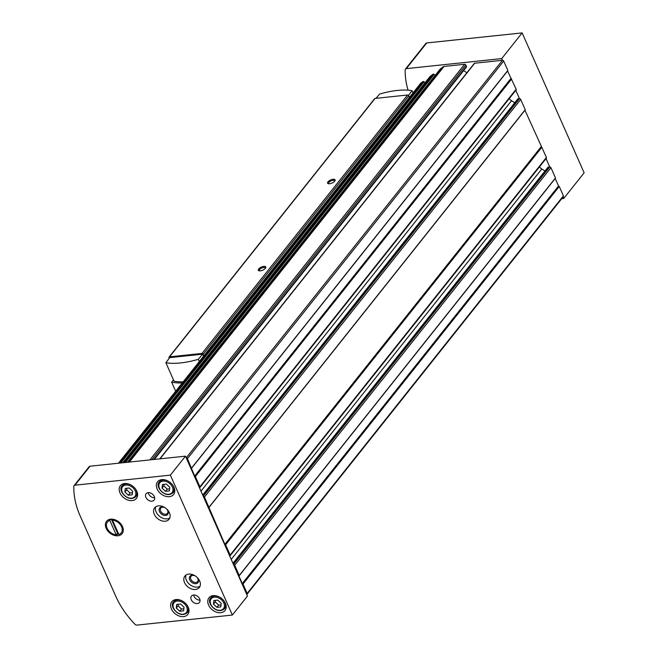 <?xml version="1.0" encoding="UTF-8"?>
<svg xmlns="http://www.w3.org/2000/svg" width="658" height="658" viewBox="0 0 658 658"><rect width="100%" height="100%" fill="white"/><g stroke="black" fill="none" stroke-linecap="round" stroke-linejoin="round"><path stroke-width="0.99" d="M124.864 492.028L125.291 488.409L129.182 487.997L132.636 491.205L132.2 494.824L128.318 495.235L124.864 492.028L126.64 489.791L126.821 488.252M176.278 608.05L176.706 604.431L180.588 604.019L184.043 607.227L183.615 610.846L179.733 611.257L176.278 608.05L178.055 605.812L178.236 604.266M162.032 488.113L162.468 484.494L166.351 484.082L169.805 487.29L169.369 490.909L165.487 491.32L162.032 488.113L163.809 485.875L163.998 484.337M213.447 604.134L213.875 600.515L217.765 600.104L221.22 603.312L220.784 606.931L216.901 607.342L213.447 604.134L215.224 601.897L215.405 600.351M232.94 563.306L547.958 167.288A1.02 0.732 38.5 0 1 548.377 167.074L549.726 166.926L233.475 564.498L247.466 596.066L232.364 615.049L136.946 625.1A2.048 1.464 38.5 0 1 135.005 624.294A79.824 57.23 38.5 0 1 115.693 596.09L80.153 515.897A79.824 57.23 38.5 0 1 73.861 486.32A2.048 1.464 38.5 0 1 74.099 485.629A2.048 1.464 38.5 0 1 74.946 485.193L170.364 475.142L185.466 456.159L186.222 457.861A1.02 0.732 38.5 0 1 187.44 458.626L194.645 476.088L195.377 476.54L199.917 486.78A1.02 0.732 38.5 0 1 199.448 487.726L203.232 496.255A1.02 0.732 38.5 0 1 204.449 497.02L224.888 544.33L225.62 544.791L230.16 555.031A1.02 0.732 38.5 0 1 229.691 555.969L233.475 564.498A1.02 0.732 38.5 0 1 234.692 565.263L239.232 575.503L555.475 177.931L550.943 167.691L234.692 565.263M74.099 485.629L89.2 466.637A2.048 1.464 38.5 0 1 90.047 466.209L185.466 456.159M420.544 83.459A1.02 0.732 38.5 0 1 420.717 83.237L422.995 81.567A0.823 0.584 38.5 0 1 424.04 81.806L425.002 82.818M430.085 76.451A0.823 0.584 38.5 0 1 430.225 76.279L433.12 74.165A0.823 0.584 38.5 0 1 434.157 74.395L435.127 75.415M440.21 69.049A0.823 0.584 38.5 0 1 440.35 68.876L443.278 66.729A2.459 1.76 38.5 0 1 444.051 66.442L464.622 64.278A1.02 0.732 38.5 0 1 465.839 65.043L466.448 66.409A1.02 0.732 38.5 0 1 466.407 67.132L154.35 459.432M463.602 70.661L466.9 72.725M159.746 458.865L474.295 63.431A1.02 0.732 38.5 0 1 474.714 63.217L502.465 60.289A1.02 0.732 38.5 0 1 503.683 61.054L507.844 70.439L191.601 468.011M408.092 90.179A79.824 57.23 38.5 0 1 405.205 69.756A2.048 1.464 38.5 0 1 405.451 69.065A2.048 1.464 38.5 0 1 406.299 68.638L501.709 58.587L502.465 60.289L186.222 457.861L199.448 487.726M563.042 196.989L563.709 198.494L561.677 198.708M555.475 177.931L555.204 178.499L558.527 186L559.259 186.461L563.413 195.845A1.02 0.732 38.5 0 1 563.38 196.569L247.128 594.141A1.02 0.732 38.5 0 1 246.709 594.363M546.033 158.603L549.726 166.926A1.02 0.732 38.5 0 1 550.943 167.691M202.705 495.055L517.714 99.037A1.02 0.732 38.5 0 1 518.134 98.823L519.483 98.684A1.02 0.732 38.5 0 1 520.7 99.448L525.232 109.68L524.961 110.248L546.403 157.459A1.02 0.732 38.5 0 1 546.362 158.183L230.119 555.755M507.844 70.439L507.565 71.006L516.16 89.208A1.02 0.732 38.5 0 1 516.119 89.932L199.876 487.504M515.79 90.352L519.483 98.684L203.232 496.255L229.691 555.969M525.232 109.68L208.989 507.252M511.628 78.968L195.377 476.54M541.871 147.219L225.62 544.791M559.259 186.461L243.008 584.033L247.169 593.417A1.02 0.732 38.5 0 1 247.128 594.141M243.008 584.033L242.276 583.572L238.953 576.071L239.232 575.503M555.204 178.499L238.953 576.071M558.527 186L242.276 583.572M507.565 71.006L191.322 468.578M510.896 78.516L194.645 476.088M524.961 110.248L208.709 507.82M541.139 146.759L224.888 544.33M514.762 102.747L511.546 100.732A6.144 4.4 38.5 0 1 509.234 98.593M539.478 166.836A6.144 4.4 38.5 0 0 541.789 168.974L545.005 170.99M170.364 475.142L232.364 615.049M110.659 519.178A9.952 7.139 -141.5 0 0 109.088 532.371A9.952 7.139 -141.5 0 0 123.26 530.883A9.952 7.139 -141.5 0 0 110.659 519.178M148.198 492.661A5.116 3.668 -141.5 0 0 146.084 493.739A5.116 3.668 -141.5 0 0 147.803 499.792A5.116 3.668 -141.5 0 0 154.095 500.105A5.116 3.668 -141.5 0 0 153.495 495.178A5.116 3.668 -141.5 0 0 148.198 492.661M193.559 595.029A5.116 3.668 -141.5 0 0 191.445 596.107A5.116 3.668 -141.5 0 0 193.164 602.169A5.116 3.668 -141.5 0 0 199.456 602.481A5.116 3.668 -141.5 0 0 198.864 597.554A5.116 3.668 -141.5 0 0 193.559 595.029M158.446 505.862A9.212 6.605 -141.5 0 0 154.646 507.811A9.212 6.605 -141.5 0 0 157.739 518.71A9.212 6.605 -141.5 0 0 169.065 519.277A9.212 6.605 -141.5 0 0 167.996 510.402A9.212 6.605 -141.5 0 0 158.446 505.862M188.69 574.113A9.212 6.605 -141.5 0 0 184.89 576.054A9.212 6.605 -141.5 0 0 187.982 586.961A9.212 6.605 -141.5 0 0 199.3 587.52A9.212 6.605 -141.5 0 0 198.239 578.653A9.212 6.605 -141.5 0 0 188.69 574.113M124.609 483.531A10.232 7.337 -141.5 0 0 120.381 485.694A10.232 7.337 -141.5 0 0 123.827 497.81A10.232 7.337 -141.5 0 0 136.403 498.435A10.232 7.337 -141.5 0 0 135.219 488.581A10.232 7.337 -141.5 0 0 124.609 483.531M176.023 599.553A10.232 7.337 -141.5 0 0 171.796 601.716A10.232 7.337 -141.5 0 0 175.242 613.824A10.232 7.337 -141.5 0 0 187.818 614.457A10.232 7.337 -141.5 0 0 186.633 604.603A10.232 7.337 -141.5 0 0 176.023 599.553M161.786 479.616A10.232 7.337 -141.5 0 0 157.558 481.779A10.232 7.337 -141.5 0 0 160.996 493.895A10.232 7.337 -141.5 0 0 173.572 494.52A10.232 7.337 -141.5 0 0 172.388 484.666A10.232 7.337 -141.5 0 0 161.786 479.616M213.2 595.638A10.232 7.337 -141.5 0 0 208.964 597.801A10.232 7.337 -141.5 0 0 212.411 609.908A10.232 7.337 -141.5 0 0 224.987 610.542A10.232 7.337 -141.5 0 0 223.802 600.688A10.232 7.337 -141.5 0 0 213.2 595.638M405.451 69.065L425.882 43.379A2.048 1.464 38.5 0 1 426.729 42.951L522.139 32.9L501.709 58.587M522.139 32.9L584.139 172.807L563.709 198.494M212.559 595.737A10.232 7.337 -141.5 0 0 212.559 595.745L210.881 597.859C205.518 602.128 216.877 615.485 224.493 608.691A8.702 6.235 -141.5 0 0 223.366 600.162M174.765 490.555A10.232 7.337 -141.5 0 0 174.781 490.555L173.079 492.669A8.702 6.235 -141.5 0 0 171.952 484.14M175.39 599.652A10.232 7.337 -141.5 0 0 175.39 599.66L173.712 601.774C168.341 606.043 179.708 619.4 187.324 612.606A8.702 6.235 -141.5 0 0 186.198 604.077M123.975 483.63A10.232 7.337 -141.5 0 0 123.975 483.646L122.298 485.752C116.935 490.021 128.294 503.378 135.91 496.584A8.702 6.235 -141.5 0 0 134.783 488.055M221.03 604.858L218.678 605.105L216.901 607.342M218.678 605.105L215.224 601.897M169.616 488.836L167.264 489.083L165.487 491.32M167.264 489.083L163.809 485.875M183.862 608.773L181.509 609.02L179.733 611.257M181.509 609.02L178.055 605.812M132.447 492.752L130.095 492.998L128.318 495.235M130.095 492.998L126.64 489.791M195.418 576.046A4.228 3.035 -141.5 0 0 192.786 575.437A4.228 3.035 -141.5 0 0 191.034 576.326A4.228 3.035 -141.5 0 0 192.457 581.335A4.228 3.035 -141.5 0 0 197.655 581.598A4.228 3.035 -141.5 0 0 196.948 577.255M195.072 575.816A5.116 3.668 -141.5 0 0 192.07 575.182A5.116 3.668 -141.5 0 0 190.006 580.389A5.116 3.668 -141.5 0 0 196.783 583.49A5.116 3.668 -141.5 0 0 197.244 577.543M186.008 575.034A9.212 6.605 -141.5 0 0 189.849 584.608A9.212 6.605 -141.5 0 0 200.048 586.204M165.174 507.795A4.228 3.035 -141.5 0 0 162.542 507.186A4.228 3.035 -141.5 0 0 160.791 508.083A4.228 3.035 -141.5 0 0 162.213 513.084A4.228 3.035 -141.5 0 0 167.412 513.347A4.228 3.035 -141.5 0 0 166.704 509.012M164.829 507.573A5.116 3.668 -141.5 0 0 161.827 506.931A5.116 3.668 -141.5 0 0 159.762 512.138A5.116 3.668 -141.5 0 0 166.54 515.239A5.116 3.668 -141.5 0 0 167 509.292M155.765 506.783A9.212 6.605 -141.5 0 0 159.606 516.365A9.212 6.605 -141.5 0 0 169.805 517.953M193.633 595.021A5.116 3.668 -141.5 0 0 200.024 600.104M148.272 492.653A5.116 3.668 -141.5 0 0 154.655 497.736M112.526 519.483A8.768 6.284 -141.5 0 0 111.613 519.516A8.768 6.284 -141.5 0 0 109.828 519.976M115.833 534.033A8.768 6.284 -141.5 0 0 118.654 534.049M183.187 381.821A57.312 23.54 156.1 0 1 174.082 381.245L165.882 362.731L169.69 357.639L202.656 354.168L198.305 359.317A57.312 23.54 156.1 0 1 165.882 362.731M203.561 356.208L202.656 354.168M199.3 361.563L198.305 359.317M375.989 98.33L379.592 94.061A57.312 23.54 156.1 0 1 412.023 90.648L408.478 95.385M413.018 92.893L412.023 90.648M169.246 358.232L169.057 357.796A1.02 0.732 38.5 0 1 169.09 357.072L374.657 98.642A1.02 0.732 38.5 0 1 375.076 98.429L407.541 95.015A1.02 0.732 38.5 0 1 408.758 95.78L409.457 97.359M169.09 357.072A1.02 0.732 38.5 0 1 169.517 356.85L201.973 353.436A1.02 0.732 38.5 0 1 203.199 354.201L203.898 355.781M329.551 183.755A4.096 1.678 156.1 0 1 328.293 183.689A4.096 1.678 156.1 0 1 330.645 179.979A4.096 1.678 156.1 0 1 334.98 180.728A4.096 1.678 156.1 0 1 329.551 183.755M260.264 270.857A4.096 1.678 156.1 0 1 259.005 270.8A4.096 1.678 156.1 0 1 261.358 267.09A4.096 1.678 156.1 0 1 265.684 267.839A4.096 1.678 156.1 0 1 260.264 270.857M175.678 391.263L171.648 382.166L173.473 379.863M182.291 382.948A59.36 24.379 156.1 0 1 171.648 382.166M259.515 270.882A3.315 1.365 156.1 0 1 259.293 270.619A3.315 1.365 156.1 0 1 261.777 268.028A3.315 1.365 156.1 0 1 265.355 267.929A3.315 1.365 156.1 0 1 265.404 268.275M328.811 183.771A3.315 1.365 156.1 0 1 328.581 183.508A3.315 1.365 156.1 0 1 331.064 180.917A3.315 1.365 156.1 0 1 334.651 180.818A3.315 1.365 156.1 0 1 334.692 181.164M116.17 534.798A8.768 6.284 38.5 0 1 107.131 528.234A8.768 6.284 38.5 0 1 109.804 520.437L116.17 534.798L117.132 535.151M112.502 520.157A8.768 6.284 38.5 0 1 121.541 526.721A8.768 6.284 38.5 0 1 118.859 534.51L112.502 520.157M111.482 519.532L117.947 534.131M125.834 485.053A7.88 5.651 -141.5 0 0 124.592 495.49A7.88 5.651 -141.5 0 0 135.811 494.314A7.88 5.651 -141.5 0 0 125.834 485.053M177.249 601.067A7.88 5.651 -141.5 0 0 176.007 611.512A7.88 5.651 -141.5 0 0 187.226 610.336A7.88 5.651 -141.5 0 0 177.249 601.067M163.011 481.138A7.88 5.651 -141.5 0 0 161.769 491.575A7.88 5.651 -141.5 0 0 172.98 490.399A7.88 5.651 -141.5 0 0 163.011 481.138M214.418 597.151A7.88 5.651 -141.5 0 0 213.184 607.597A7.88 5.651 -141.5 0 0 224.394 606.421A7.88 5.651 -141.5 0 0 214.418 597.151M520.7 99.448L204.449 497.02M474.714 63.217L160.017 458.84M516.16 89.208L199.917 486.78M546.403 157.459L230.16 555.031M503.683 61.054L187.44 458.626M563.413 195.845L247.169 593.417M444.051 66.442L129.355 462.064M443.278 66.729L128.754 462.13M464.622 64.278L149.925 459.901M420.717 83.237L118.465 463.216M422.995 81.567L119.509 463.109M424.04 81.806L120.85 462.961M430.225 76.279L122.807 462.755M433.12 74.165L124.123 462.615M434.157 74.395L125.464 462.475M440.35 68.876L127.422 462.27L440.268 68.95M465.839 65.043L151.924 459.687M466.448 66.409L153.766 459.498M511.546 100.732L200.978 491.164M518.134 98.823L202.787 495.26M548.377 167.074L233.031 563.503M541.789 168.974L231.221 559.415M74.946 485.193L90.047 466.209M426.729 42.951L406.299 68.638M219.443 597.045A8.702 6.235 -141.5 0 0 214.475 596.025A8.702 6.235 -141.5 0 0 210.881 597.859M168.029 481.023A8.702 6.235 -141.5 0 0 163.061 480.003A8.702 6.235 -141.5 0 0 159.466 481.837C154.104 486.106 165.462 499.471 173.079 492.669M182.274 600.96A8.702 6.235 -141.5 0 0 177.306 599.94A8.702 6.235 -141.5 0 0 173.712 601.774M130.86 484.938A8.702 6.235 -141.5 0 0 125.892 483.918A8.702 6.235 -141.5 0 0 122.298 485.752M375.076 98.429L169.517 356.85M407.541 95.015L201.973 353.436M408.758 95.78L203.199 354.201M420.618 83.336L118.44 463.216M430.143 76.353L122.783 462.763M226.188 606.561L224.493 608.691M161.161 479.707L159.466 481.837M189.019 610.476L187.324 612.606M137.604 494.454L135.91 496.584"/></g></svg>
